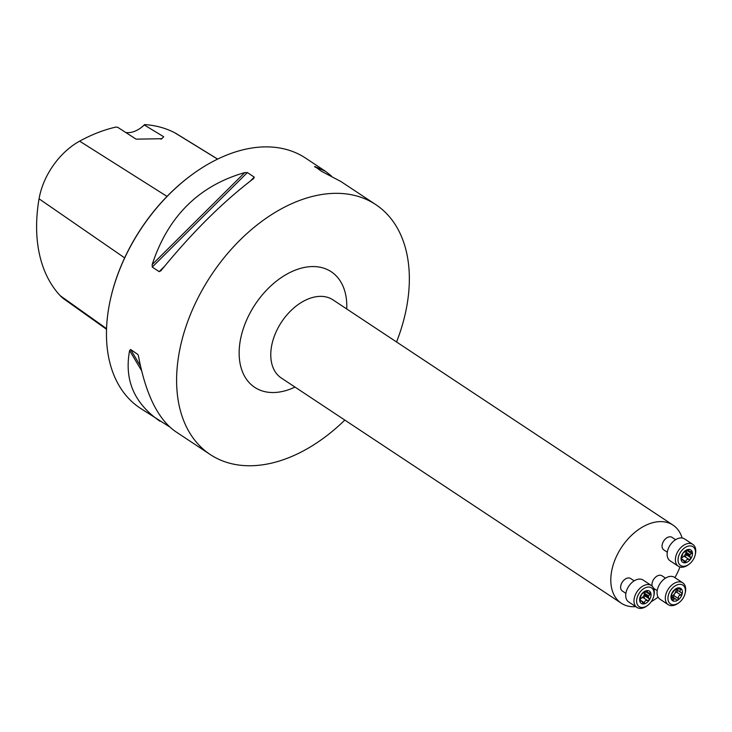 <?xml version="1.0" encoding="UTF-8"?>
<svg xmlns="http://www.w3.org/2000/svg" width="732" height="732" viewBox="0 0 732 732"><rect width="100%" height="100%" fill="white"/><g stroke="black" fill="none" stroke-linecap="round" stroke-linejoin="round"><path stroke-width="1.1" d="M344.818 420.077A149.886 98.143 -56.5 0 1 210.194 454.508A149.886 98.143 -56.5 0 1 211.155 275.351A149.886 98.143 -56.5 0 1 375.745 204.585A149.886 98.143 -56.5 0 1 403.762 319.921A149.886 98.143 -56.5 0 1 396.552 341.981M169.54 426.82L140.059 408.053A149.886 98.143 -56.5 0 1 110.605 298.583A149.886 98.143 -56.5 0 1 193.321 173.713A149.886 98.143 -56.5 0 1 305.61 158.13L325.539 171.334L331.395 175.964M375.745 204.585L340.938 181.536L321.485 171.297L314.861 166.503L325.539 171.334M314.586 166.722L315.263 167.171M159.988 421.248C134.212 403.442 124.092 379.881 129.61 350.555L130.625 349.493L137.918 354.508M138.266 355.295L138.558 356.484C145.705 394.191 157.984 419.18 175.387 431.45L210.194 454.508M161.113 270.492L159.155 271.645L152.256 267.07L152.174 264.572C167.994 216.398 198.848 185.745 244.744 172.596L247.37 172.56L254.269 177.135L253.693 178.517C223.031 201.758 192.168 232.419 161.113 270.492L160.692 270.977M106.524 329.272L64.114 299.095A59.466 38.933 123.5 0 1 60.216 295.691A160.637 105.179 123.5 0 1 39.061 198.82A59.466 38.933 123.5 0 1 79.632 141.157A160.637 105.179 123.5 0 1 115.876 127.084L117.678 127.286L136.097 139.153L161.79 138.723L163.721 136.756L144.277 124.971L144.57 124.586A27.358 17.907 -56.5 0 1 140.443 128.146M217.651 159.091L176.485 133.746A59.466 38.933 123.5 0 0 174.948 132.876A160.637 105.179 123.5 0 0 144.57 124.586M110.605 298.583L110.742 297.997A148.761 97.402 -56.5 0 1 192.836 174.06L193.321 173.713M160.985 139.236A26.233 17.175 123.5 0 0 163.721 136.756M125.776 132.501A26.233 17.175 123.5 0 0 140.681 127.972A26.233 17.175 123.5 0 0 144.277 124.971M667.3 552.202L663.732 549.842A7.494 4.904 -56.5 0 1 662.332 544.077A7.494 4.904 -56.5 0 1 672.013 537.343L675.581 539.713M652.185 586.167A7.494 4.904 -56.5 0 1 652.249 582.507A7.494 4.904 -56.5 0 1 659.569 575.233A7.494 4.904 -56.5 0 1 661.929 575.773L665.498 578.143M653.649 588.272A7.494 4.904 -56.5 0 1 653.621 588.254L657.217 590.633M625.887 593.359L622.31 590.989A7.494 4.904 -56.5 0 1 620.91 585.225A7.494 4.904 -56.5 0 1 630.591 578.5L634.159 580.86M679.937 566.989A46.839 30.671 -56.5 0 1 674.895 577.621M658.068 597.092A46.839 30.671 -56.5 0 1 651.279 601.613M635.769 606.645A46.839 30.671 -56.5 0 1 621.294 603.223A46.839 30.671 -56.5 0 1 621.596 547.234A46.839 30.671 -56.5 0 1 673.028 525.119A46.839 30.671 -56.5 0 1 682.114 538.002M653.649 596.534A11.245 7.357 -56.5 0 1 647.555 605.465A11.245 7.357 -56.5 0 1 636.639 601.823A11.245 7.357 -56.5 0 1 646.155 587.467A11.245 7.357 -56.5 0 1 653.758 596.095A11.245 7.357 -56.5 0 1 653.649 596.534M648.625 595.903L644.654 593.277A5.307 3.477 -56.5 0 1 644.38 594.311L648.351 596.937A5.307 3.477 -56.5 0 0 648.625 595.903L650.931 593.469A7.375 4.831 123.5 0 0 647.097 590.568A7.375 4.831 123.5 0 0 641.525 594.283A7.375 4.831 123.5 0 0 639.75 601.045A7.375 4.831 123.5 0 0 643.584 603.946A7.375 4.831 123.5 0 0 649.156 600.231A7.375 4.831 123.5 0 0 650.931 593.469L647.701 592.462L647.097 590.568L641.525 594.283L640.829 596.58A5.307 3.477 -56.5 0 0 640.555 597.614L639.75 601.045L640.354 601.283L639.722 600.871M647.555 605.465L646.74 606.05A13.112 8.583 -56.5 0 1 636.922 607.414A13.112 8.583 -56.5 0 1 637.005 591.731A13.112 8.583 -56.5 0 1 651.407 585.545A13.112 8.583 -56.5 0 1 653.978 595.125L653.758 596.095M636.922 607.414L628.651 601.933A13.112 8.583 -56.5 0 1 628.742 586.259A13.112 8.583 -56.5 0 1 643.135 580.064L651.407 585.545M639.805 599.947L641.845 601.393L643.584 603.946L644.398 602.848C644.718 600.835 645.825 600.103 647.71 600.643L649.156 600.231L649.064 598.675L644.645 595.747A1.235 0.805 123.5 0 1 643.272 597.705A3.093 2.022 123.5 0 0 641.47 598.136A5.307 3.477 123.5 0 0 644.38 594.311A3.093 2.022 123.5 0 0 644.645 595.747M648.351 596.937L649.064 598.675M650.117 594.649L645.697 591.721A3.093 2.022 123.5 0 0 644.654 593.277A5.307 3.477 123.5 0 0 644.727 592.06M640.216 598.758A5.307 3.477 123.5 0 0 641.47 598.136A3.093 2.022 123.5 0 0 639.96 599.92A1.235 0.805 123.5 0 1 639.914 600.02M646.749 590.651L647.472 591.127L647.097 590.568M650.931 593.469L649.751 592.847M639.75 601.045L641.479 601.054M679.351 584.346A11.245 7.357 -56.5 0 1 685.097 593.378A11.245 7.357 -56.5 0 1 678.893 602.738A11.245 7.357 -56.5 0 1 667.95 598.081A11.245 7.357 -56.5 0 1 679.351 584.346M675.435 589.004L676.761 589.287L675.435 589.004A7.375 4.831 123.5 0 0 671.226 595.006A7.375 4.831 123.5 0 0 672.406 600.542A7.375 4.831 123.5 0 0 677.923 600.066A7.375 4.831 123.5 0 0 682.133 594.064A7.375 4.831 123.5 0 0 680.952 588.528A7.375 4.831 123.5 0 0 675.435 589.004L671.894 593.679L671.189 595.747M678.893 602.738L678.079 603.324A13.112 8.583 -56.5 0 1 668.252 604.687A13.112 8.583 -56.5 0 1 666.825 591.749A13.112 8.583 -56.5 0 1 678.619 581.867A13.112 8.583 -56.5 0 1 682.746 582.818A13.112 8.583 -56.5 0 1 685.317 592.398L685.097 593.378M668.252 604.687L659.99 599.215A13.112 8.583 -56.5 0 1 658.562 586.268A13.112 8.583 -56.5 0 1 670.356 576.386A13.112 8.583 -56.5 0 1 674.474 577.347L682.746 582.818M676.761 589.287A5.307 3.477 -56.5 0 1 677.603 589.214L680.952 588.528L680.751 589.553C679.497 590.852 679.735 591.95 681.455 592.847L682.133 594.064L680.888 595.006C678.848 595.336 678.015 596.525 678.381 598.575L673.952 595.638A1.235 0.805 123.5 0 1 672.818 597.111M678.381 598.575L677.923 600.066L676.835 600.039M671.162 595.647L672.406 600.542L673.275 600.057L672.022 599.234M676.551 599.773L675.096 598.785A5.307 3.477 -56.5 0 1 674.245 598.858L673.275 600.057M675.837 599.115L671.875 596.653M671.637 596.004A5.307 3.477 123.5 0 0 674.73 593.506A5.307 3.477 123.5 0 0 676.029 588.967A3.093 2.022 123.5 0 0 676.624 589.736L681.675 592.966M671.994 597.367L674.245 598.858M680.888 595.006L676.45 592.069A3.093 2.022 123.5 0 0 674.73 593.506A3.093 2.022 123.5 0 0 673.952 595.638M676.45 592.069A1.235 0.805 123.5 0 0 677.384 590.239M678.454 556.832A11.245 7.357 -56.5 0 1 689.251 545.935A11.245 7.357 -56.5 0 1 695.18 554.947A11.245 7.357 -56.5 0 1 688.977 564.308A11.245 7.357 -56.5 0 1 680.421 565.388A11.245 7.357 -56.5 0 1 678.454 556.832M688.51 549.421L688.885 549.97L688.51 549.421L687.128 550.125L682.947 553.136L682.242 555.423A5.307 3.477 -56.5 0 0 681.968 556.466L681.172 559.898A7.375 4.831 123.5 0 0 685.006 562.789A7.375 4.831 123.5 0 0 690.578 559.083A7.375 4.831 123.5 0 0 692.353 552.312A7.375 4.831 123.5 0 0 688.51 549.421A7.375 4.831 123.5 0 0 682.947 553.136A7.375 4.831 123.5 0 0 681.172 559.898L681.767 560.136L681.144 559.715M688.977 564.308L688.162 564.894A13.112 8.583 -56.5 0 1 678.335 566.257A13.112 8.583 -56.5 0 1 675.883 556.164A13.112 8.583 -56.5 0 1 692.82 544.388A13.112 8.583 -56.5 0 1 695.4 553.968L695.18 554.947M678.335 566.257L670.073 560.785A13.112 8.583 -56.5 0 1 667.621 550.693A13.112 8.583 -56.5 0 1 684.557 538.917L692.82 544.388M690.038 554.746L686.076 552.12A5.307 3.477 -56.5 0 1 685.957 552.642A5.307 3.477 -56.5 0 1 685.802 553.154L689.773 555.789A5.307 3.477 -56.5 0 0 690.038 554.746L692.353 552.312L691.173 551.699L692.353 552.312M681.227 558.8L683.258 560.236L685.006 562.789L685.811 561.7C686.14 559.687 687.238 558.946 689.123 559.495L690.578 559.083L690.486 557.519L686.067 554.591A1.235 0.805 123.5 0 1 684.694 556.558A3.093 2.022 123.5 0 0 682.892 556.979A5.307 3.477 123.5 0 0 685.802 553.154A3.093 2.022 123.5 0 0 686.067 554.591M689.773 555.789L690.486 557.519M681.638 557.61A5.307 3.477 123.5 0 0 682.892 556.979A3.093 2.022 123.5 0 0 681.382 558.763A1.235 0.805 123.5 0 1 681.327 558.864M691.539 553.502L687.119 550.574A3.093 2.022 123.5 0 0 686.076 552.12A5.307 3.477 123.5 0 0 686.149 550.912M682.901 559.907L681.172 559.898M688.172 549.494L689.123 551.315L691.173 551.699M79.632 141.157L167.024 196.414M174.948 132.876L217.587 159.119M294.996 387.072A69.32 45.393 -56.5 0 1 239.144 353.538A69.32 45.393 -56.5 0 1 294.063 270.63A69.32 45.393 -56.5 0 1 346.73 308.977M60.216 295.691L106.552 328.631M39.061 198.82L124.641 257.874M129.61 350.555L141.541 370.593M130.625 349.493L140.48 366.037M254.269 177.135L250.335 181.042M164.517 266.311L159.155 271.645M247.37 172.56L152.256 267.07M244.744 172.596L152.174 264.572M673.028 525.119L333.005 299.882A46.839 30.671 123.5 0 0 281.564 321.998A46.839 30.671 123.5 0 0 281.271 377.987L621.294 603.223M644.398 602.848L639.96 599.92M647.71 600.643L643.272 597.705M680.751 589.553L679.388 588.656M685.811 561.7L681.382 558.763M689.123 559.495L684.694 556.558M645.798 591.2L647.701 592.462M675.792 588.812L676.414 589.223M671.83 596.461L675.874 599.142M687.211 550.052L689.123 551.315"/></g></svg>
